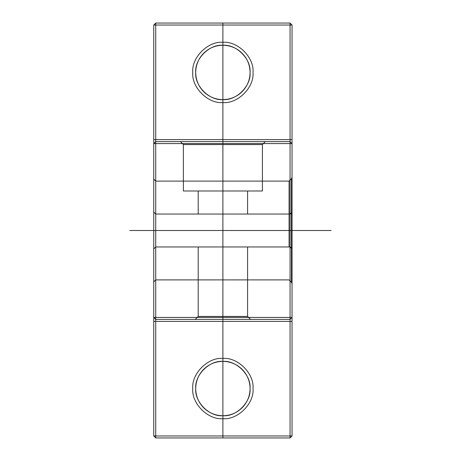 <?xml version="1.0" encoding="UTF-8"?>
<svg xmlns="http://www.w3.org/2000/svg" width="461" height="461" viewBox="0 0 461 461"><rect width="100%" height="100%" fill="white"/><g stroke="black" fill="none" stroke-linecap="round" stroke-linejoin="round"><path stroke-width="0.69" d="M153.744 139.62L153.744 25.027L155.72 23.05L290.067 23.05L292.044 25.027L292.044 139.62L290.067 139.62L290.067 25.027L290.067 437.95L290.067 435.973L292.044 435.973L290.067 437.95L155.72 437.95L290.067 437.95L292.044 435.973L292.044 25.027L290.067 25.027L290.067 23.05L155.72 23.05L155.72 25.027L292.044 25.027L290.067 23.05L290.067 25.027L155.72 25.027L155.72 139.62L290.067 139.62L290.067 141.59L155.72 141.59L155.72 139.62L153.744 139.62L153.744 143.567L155.72 141.59L290.067 141.59L292.044 143.567L292.044 212.06L292.044 177.324L291.461 178.724L291.461 213.455L292.044 212.06L290.067 214.037L290.067 141.59L292.044 143.567L292.044 139.62M198.195 246.963L247.586 246.963L198.195 246.963L198.195 316.442L247.586 316.442L198.195 316.442L195.234 319.41L250.554 319.41L195.234 319.41M290.067 319.41L155.72 319.41L290.067 319.41L290.067 246.963L155.72 246.963L155.72 317.433L153.744 317.433L153.744 435.973L155.72 435.973L153.744 435.973L155.72 437.95L155.72 435.973L155.72 437.95L153.744 435.973L153.744 25.027L155.72 25.027L155.72 23.05L153.744 25.027L155.72 25.027L155.72 435.973L290.067 435.973L290.067 321.38L155.72 321.38L155.72 435.973L292.044 435.973L292.044 321.38L290.067 321.38L290.067 319.41L292.044 317.433L290.067 319.41M222.894 415.724L222.894 418.686C207.986 420.034 191.413 403.461 192.761 388.56C191.413 373.652 207.986 357.079 222.894 358.428C207.986 357.079 191.413 373.652 192.761 388.56C191.413 403.461 207.986 420.034 222.894 418.686C237.801 420.034 254.368 403.461 253.02 388.56C254.368 373.652 237.801 357.079 222.894 358.428C237.801 357.079 254.368 373.652 253.02 388.56C254.368 403.461 237.801 420.034 222.894 418.686L222.894 415.724C209.45 416.94 194.513 401.998 195.723 388.56C194.513 375.116 209.45 360.179 222.894 361.389C236.332 360.179 251.274 375.116 250.058 388.56C251.274 401.998 236.332 416.94 222.894 415.724C236.332 416.94 251.274 401.998 250.058 388.56C251.274 375.116 236.332 360.179 222.894 361.389L222.894 358.428L222.894 361.389C209.45 360.179 194.513 375.116 195.723 388.56C194.513 401.998 209.45 416.94 222.894 415.724M289.076 246.963L289.076 181.11L289.076 214.037L290.067 214.037L155.72 214.037L155.72 181.11L153.744 179.133L153.744 143.567L155.72 141.59L155.72 214.037L153.744 212.06L155.72 214.037L289.076 214.037M183.38 190.987L262.407 190.987L183.38 190.987L183.38 144.558L262.407 144.558L183.38 144.558L180.412 141.59L265.369 141.59L180.412 141.59M292.044 177.324L292.044 283.676L292.044 248.94L290.067 246.963L155.72 246.963L155.72 279.89L289.076 279.89L291.461 282.276L291.461 178.724L289.076 181.11L155.72 181.11L155.72 279.89L153.744 281.867L153.744 179.133M222.894 42.314C237.801 40.966 254.368 57.539 253.02 72.44C254.368 87.348 237.801 103.921 222.894 102.573C237.801 103.921 254.368 87.348 253.02 72.44C254.368 57.539 237.801 40.966 222.894 42.314C207.986 40.966 191.413 57.539 192.761 72.44C191.413 87.348 207.986 103.921 222.894 102.573C207.986 103.921 191.413 87.348 192.761 72.44C191.413 57.539 207.986 40.966 222.894 42.314L222.894 45.276C236.332 44.06 251.274 59.002 250.058 72.44C251.274 85.884 236.332 100.821 222.894 99.611C209.45 100.821 194.513 85.884 195.723 72.44C194.513 59.002 209.45 44.06 222.894 45.276C209.45 44.06 194.513 59.002 195.723 72.44C194.513 85.884 209.45 100.821 222.894 99.611C236.332 100.821 251.274 85.884 250.058 72.44C251.274 59.002 236.332 44.06 222.894 45.276L222.894 42.314M290.067 246.963L291.461 247.545L292.044 248.94L292.044 317.433L155.72 317.433L155.72 319.41L153.744 317.433L153.744 281.867M247.586 214.037L198.195 214.037L247.586 214.037L247.586 190.987L198.195 190.987L247.586 190.987M291.461 213.455L290.067 214.037M292.044 283.676L291.461 282.276L291.461 247.545M198.195 214.037L198.195 190.987M292.044 143.567L153.744 143.567M292.044 321.38L292.044 317.433M153.744 317.433L155.72 319.41L155.72 321.38L153.744 321.38M262.407 190.987L262.407 144.558L265.369 141.59M155.72 246.963L153.744 248.94L155.72 246.963M250.554 319.41L247.586 316.442L247.586 246.963M222.894 99.611L222.894 102.573L222.894 99.611M222.894 437.95L222.894 23.05L222.894 437.95M129.812 230.5L331.188 230.5M248.871 64.5A27.164 27.164 0 0 0 203.024 53.914A27.164 27.164 0 0 0 216.779 98.913A27.164 27.164 0 0 0 248.871 64.5M248.871 380.613A27.164 27.164 0 0 0 203.024 370.027A27.164 27.164 0 0 0 216.779 415.027A27.164 27.164 0 0 0 248.871 380.613M199.273 141.59L246.508 141.59L199.273 141.59M185.103 141.59L261.952 141.59L185.103 141.59"/></g></svg>

